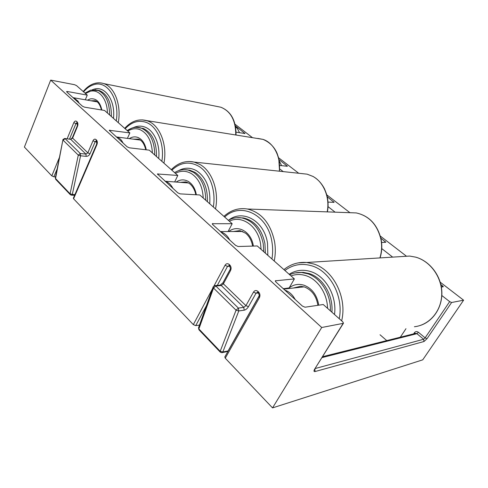 <?xml version="1.0" encoding="UTF-8"?>
<svg xmlns="http://www.w3.org/2000/svg" width="488" height="488" viewBox="0 0 488 488"><rect width="100%" height="100%" fill="white"/><g stroke="black" fill="none" stroke-linecap="round" stroke-linejoin="round"><path stroke-width="0.73" d="M380.024 334.762L386.758 340.606M57.139 168.939L53.881 176.79L55.565 176.906M53.881 176.79L51.801 175.875L59.396 157.508M315.248 368.507L423.602 339.264L416.929 333.682L418.436 332.291L425.115 337.855L449.661 301.627L451.595 302.505L463.6 300.193L422.742 359.833L272.536 407.895L321.714 327.497L343.18 323.367L343.479 323.19L342.783 321.848L323.251 304.518L305.024 307.214L302.401 306.08L275.86 281.96L275.293 280.826L294.38 278.904L257.261 245.964L238.12 246.507L235.643 245.409L212.707 224.565L212.274 223.711L232.184 223.718L199.787 194.968L180.127 193.876L177.772 192.827L157.417 173.978L177.803 175.46L149.285 150.158L129.369 147.821L127.13 146.803L109.239 130.278L129.851 132.919L104.554 110.471L84.57 107.171L82.442 106.195L66.807 91.988L66.588 91.585L67.289 91.488L87.254 95.117L76.555 85.626L74.56 84.698L50.685 80.105L24.4 147.077L51.801 175.875M272.536 407.895L225.249 358.186L224.822 356.935L258.872 296.539L259.396 297.698C260.336 295.594 260.061 293.691 258.567 291.989L258.494 293.392C259.287 294.782 259.409 295.832 258.872 296.539M206.381 305.793L195.743 325.636L199.488 325.069M195.743 325.636L193.321 324.63L73.584 198.775L73.365 198.201L96.709 143.984L96.966 144.503C97.606 142.667 97.429 141.154 96.429 139.971L96.709 143.984M335.116 212.164L328.04 206.637M232.184 223.718L228.067 231.544M392.669 257.121L381.75 248.593M294.38 278.904L289.164 287.914L289.628 288.451M129.851 132.919L127.417 138.379M283.186 171.605L279.74 168.909M177.803 175.46L174.674 181.945M50.685 80.105L321.714 327.497M449.661 301.627L441.829 295.514M405.967 328.705L400.337 337.202M235.429 125.947L245.013 133.535L236.094 132.163M279.032 159.588L287.408 166.274L279.752 165.469M327.253 196.786L334.103 202.349L328.003 202.093M380.853 238.138L385.795 242.286L381.579 242.475M440.804 284.388L443.336 286.749L441.353 287.09M463.6 300.193L440.213 282.186M406.175 255.986L380.329 236.088M349.878 212.646L326.777 194.864M298.723 173.264L278.605 157.783M252.302 137.531L235.045 124.245M87.254 95.117L85.315 99.79M283.321 288.743L289.164 287.914M283.443 288.53L283.906 289.067M259.104 295.917L228.085 350.933L226.725 351.689L222.107 352.623M239.529 132.73L237.363 128.46L235.582 126.795M72.962 97.582L73.786 97.777L77.995 101.12L79.154 103.2M116.199 136.872L116.632 136.976C118.651 137.537 120.396 138.854 121.866 140.922L123.171 143.204M281.619 165.688L279.282 160.918M165.072 181.286C168.14 182.103 170.641 184.232 172.581 187.673L172.99 188.478M220.771 231.898C223.608 232.752 226.06 234.563 228.128 237.339L229.836 240.133M284.821 290.098C288.091 291.22 290.927 293.349 293.331 296.49L295.301 299.626M213.53 288.042L215.818 286.017L238.388 308.087L243.786 307.373L221.278 285.517L215.818 286.017L214.964 285.62L213.25 286.657L213.53 288.042L198.878 328.93L220.192 351.287L236.064 310.191L213.53 288.042M213.207 286.773L198.524 327.765L198.982 329.796L220.167 352.043M63.123 140.221L65.124 138.671L80.319 153.531L85.931 154.104L70.723 139.342L64.788 138.476L62.995 139.44L55.547 178.535L70.083 193.791L78.293 155.129L63.123 140.221M62.989 139.568L55.345 178.01L55.821 179.456L70.217 194.578M96.966 144.503L73.584 198.775M193.321 324.63L212.445 288.847M214.037 285.858L225.029 265.289C226.2 263.514 227.579 263.233 229.183 264.441L229.799 265.021C231.196 266.619 231.458 268.455 230.574 270.517L223.382 283.845L245.921 305.628L253.479 292.117L256.029 293.215L248.453 306.708L245.921 305.628L243.786 307.373L244.189 310.197C245.812 309.801 247.233 308.636 248.453 306.708M258.365 293.276L257.835 292.776L257.902 291.373C256.2 290.073 254.724 290.317 253.479 292.117M257.902 291.373L258.567 291.989M259.396 297.698L225.249 358.186M67.149 138.757L73.81 122.665C74.609 121.054 75.555 120.64 76.64 121.421L77.061 121.811C78.007 122.933 78.171 124.403 77.561 126.209L72.608 138.11L87.84 152.829L93.001 140.764L95.178 141.752L90.006 153.799L87.84 152.829L85.931 154.104L86.193 156.355C87.846 156.343 89.121 155.489 90.006 153.799M96.502 141.245L95.99 139.556C94.843 138.732 93.849 139.135 93.001 140.764M95.99 139.556L96.429 139.971M413.629 333.877L414.404 332.712L415.062 333.517M418.436 332.291C416.88 331.218 415.532 331.364 414.404 332.712M451.595 302.505L427.024 338.69L425.115 337.855L423.602 339.264L423.999 341.509L427.024 338.69M423.999 341.509L315.004 371.557L314.888 369.093M343.479 323.19L314.687 369.105C313.668 370.929 313.772 371.746 315.004 371.557M314.687 369.105L343.18 323.367M158.008 173.807L157.661 174.539M333.237 202.386L333.627 201.703M275.714 280.612L275.33 281.295M441.799 287.023L442.622 285.785M109.892 130.143L109.58 130.857M286.718 166.286L287.011 165.743M67.289 91.488L67.015 92.171M244.451 133.541L244.683 133.09M212.786 223.516L212.408 224.248M384.672 242.39L385.215 241.499M322.623 356.667L415.8 333.328L416.929 333.682L322.05 357.588M86.193 156.355L80.581 155.8L72.309 194.425L74.938 194.547M96.88 141.953L95.178 141.752L96.154 140.928M244.189 310.197L238.791 310.941L222.827 351.994L228.085 350.933M258.06 292.989L256.029 293.215L257.298 292.428L257.707 292.654M229.586 266.241L227.518 266.369L217.312 285.407M77.525 123.854L75.939 123.629L69.54 139.043M71.333 195.151L72.309 194.425L70.083 193.791L70.345 194.706L71.333 195.151M78.293 155.129L80.581 155.8L80.319 153.531L78.293 155.129M64.63 138.458L70.723 139.342L72.608 138.11L72.383 137.628L77.33 125.739L77.561 126.209M70.229 139.129L70.388 139.147C70.656 139.355 71.321 138.848 72.383 137.628M77.33 125.739L77.061 121.811M77.159 123.074L76.64 121.421M73.81 122.665L75.939 123.629L76.866 122.805M221.845 352.678L222.827 351.994L220.192 351.287L220.265 352.147L221.845 352.678M236.064 310.191L238.791 310.941L238.388 308.087L236.064 310.191M214.671 285.645L220.43 285.12L221.278 285.517L223.382 283.845L222.937 282.808L230.11 269.498L230.574 270.517M220.119 285.151L222.937 282.808M230.11 269.498C230.617 269.467 230.507 268.449 229.787 266.436L229.799 265.021M229.659 266.314L229.171 265.856L229.183 264.441M225.029 265.289L227.518 266.369L229.031 265.722M235.753 134.877C235.765 120.518 230.8 111.301 220.844 107.226L217.416 106.537M101.437 109.953C100.064 104.627 97.954 101.553 95.105 100.723L90.981 100.784M87.437 100.162L90.268 98.905C96.087 98.058 99.955 101.766 101.882 110.026M107.391 112.984C107.348 99.033 98.838 88.731 90.079 91.335L85.492 93.556M94.922 89.707L97.557 90.219C105.438 93.586 109.464 101.833 109.623 114.967M92.275 89.78L94.221 89.121C105.243 85.681 115.552 100.772 113.466 118.377M116.284 120.878C119.81 99.589 107.464 80.27 94.105 84.607C90.256 85.674 86.748 88.09 83.582 91.866M95.264 83.344C98.118 82.594 100.924 82.673 103.676 83.582C114.546 86.809 121.567 105.042 118.279 122.647M111.374 116.516C111.569 102.803 107.567 94.147 99.363 90.567L97.082 90.079L99.363 90.567L90.768 90.085L84.991 93.11M279.288 171.19C281.058 156.861 273.64 142.709 262.995 139.379L257.792 138.409M129.314 138.629C132.156 136.792 135.036 136.408 137.958 137.482C142.234 139.355 145.003 143.46 146.266 149.804M152.396 152.921C151.689 140.879 147.498 133.096 139.824 129.57C135.762 128.118 131.754 128.625 127.801 131.095M127.356 130.705C131.534 127.588 135.865 126.624 140.361 127.819L141.41 128.167C150.115 132.266 154.562 141.215 154.751 155.007M156.483 156.55C156.697 142.154 152.274 132.779 143.21 128.429L135.713 127.325C133.468 127.307 130.619 128.381 127.173 130.54M133.23 127.691C137.085 125.873 140.934 125.648 144.777 127.032C153.994 130.198 160.351 144.234 158.691 158.502M161.857 161.314C164.755 143.96 157.209 126.038 145.906 122.293C138.433 119.895 131.516 122.049 125.16 128.753M142.215 119.859L147.474 120.896C159.667 124.879 167.61 144.631 163.944 163.163M138.47 139.117L133.151 139.129M327.18 211.877C330.095 197.664 323.709 182.115 312.924 176.418L307.111 174.161L301.718 173.588M176.15 182.054C180.322 179.297 184.507 179.181 188.71 181.689C192.699 184.397 195.249 188.758 196.359 194.779M203.228 198.024C202.636 186.8 198.769 178.718 191.625 173.771C186.27 170.586 180.859 170.44 175.399 173.331M183.97 169.647L188.167 170.074L193.394 172.288C201.556 178.016 205.668 187.331 205.722 200.232M207.418 201.739C207.778 188.258 203.691 178.492 195.176 172.453L189.948 170.239L186.794 169.812M178.529 170.684C184.696 167.299 190.832 167.396 196.939 170.977C206.448 177.803 210.718 188.746 209.736 203.801M213.329 206.985C216.202 190.472 209.639 172.654 198.695 166.219C189.222 161.034 180.273 162.358 171.849 170.178M188.771 161.467L194.212 162.095L200.452 164.755C212.298 171.648 219.179 191.278 215.519 208.925M188.88 183.177L185.879 181.908L180.316 182.359M379.896 257.914C381.75 251.93 382.104 245.799 380.963 239.523C377.383 224.706 369.148 215.842 356.264 212.927L349.469 212.683M252.625 246.098C251.546 240.401 249.209 236.101 245.629 233.209L239.834 230.598L233.331 231.525M228.805 231.538C237.699 224.108 251.375 231.709 253.321 245.854L253.351 246.074M261.092 249.368L260.598 244.079C258 225.987 241.883 214.781 229.354 221.204M236.393 217.727L241.694 217.892C252.949 220.539 260.122 229.14 263.221 243.695L263.74 251.71M265.374 253.168L264.935 243.652C261.836 229.146 254.669 220.57 243.433 217.929L241.694 217.892C237.022 217.172 232.569 217.971 228.335 220.301M228.732 220.082C242.835 208.931 264.356 220.844 267.54 243.268L267.827 255.34M271.926 258.976C272.877 253.406 272.896 247.812 271.981 242.194C268.052 214.61 240.743 201.526 224.663 217.044M380.067 257.908C381.927 251.93 382.287 245.812 381.146 239.547C377.553 224.712 369.257 215.836 356.264 212.927L247.428 209.01C261.592 212.53 270.651 223.461 274.598 241.81C275.647 248.276 275.519 254.675 274.226 261.019M414.404 326.734C429.269 325.173 441.481 311.057 441.738 294.24C442.11 277.434 430.471 261.275 415.721 257.164L409.652 256.06L401.282 256.578M289.201 287.859C293.733 284.388 298.748 283.54 304.256 285.309C312.192 288.554 317.029 295.179 318.774 305.183M327.558 308.343C327.283 293.538 317.828 279.465 306.177 275.75C300.974 274.049 295.917 274.103 291.025 275.921M295.124 272.932L301.602 272.505L307.672 273.744C320.762 277.831 331.126 294.325 330.376 310.838M331.913 312.204C333.383 295.277 322.873 277.794 309.331 273.603L303.268 272.371L298.76 272.475M289.158 274.268C295.832 270.084 303.054 269.193 310.813 271.609C325.758 276.141 337.098 296.07 334.506 314.504M339.239 318.701C343.79 296.539 330.242 271.23 311.966 265.893C302.041 262.928 293.02 264.466 284.901 270.492M298.119 262.886L306.61 262.489L313.449 263.91C333.115 269.553 347.432 297.357 341.655 320.848M304.634 287.029L300.724 286.261L293.239 288.054M74.609 195.304L71.492 195.157M55.345 178.01L55.693 179.328M198.524 327.765L198.884 329.693M314.565 369.312L314.595 369.819L315.004 368.891M97.155 101.864L73.786 97.777M83.222 91.543C86.638 87.315 90.487 84.595 94.776 83.381C97.783 82.576 100.754 82.643 103.676 83.582L220.844 107.226C230.983 111.319 236.052 120.554 236.052 134.926M140.251 140.056L116.632 136.976M188.527 182.963L165.023 181.237M242.841 231.501L220.399 231.562M304.152 286.871L283.705 289.091M279.551 171.215L278.764 158.399L277.099 153.354C274.305 146.876 269.614 142.215 263.02 139.385L146.504 120.573C138.488 118.566 131.223 121.158 124.702 128.35M145.747 149.743C144.363 144.027 142.008 140.513 138.69 139.202M327.405 211.89C328.302 207.089 328.308 202.313 327.405 197.555C327.314 196.17 326.344 193.26 324.49 188.819C321.653 183.348 317.834 179.224 313.034 176.442L307.111 174.161L194.212 162.095C185.733 160.29 178.083 162.815 171.27 169.665M195.755 194.749C195.298 191.247 192.864 185.757 189.057 183.287M174.606 172.63C178.931 169.903 183.451 169.055 188.167 170.074L186.8 169.806M247.428 209.01C238.681 207.632 230.848 210.09 223.919 216.379M420.442 325.392C433.704 321.019 442.921 306.373 441.786 290.763C440.713 275.14 429.513 261.013 415.776 257.164L409.652 256.06L306.61 262.489C298.137 261.849 290.574 264.228 283.918 269.62M317.877 305.311C316.431 296.32 312.076 290.25 304.817 287.09M289.695 274.744C293.453 272.981 297.418 272.237 301.602 272.505L298.766 272.469"/></g></svg>
